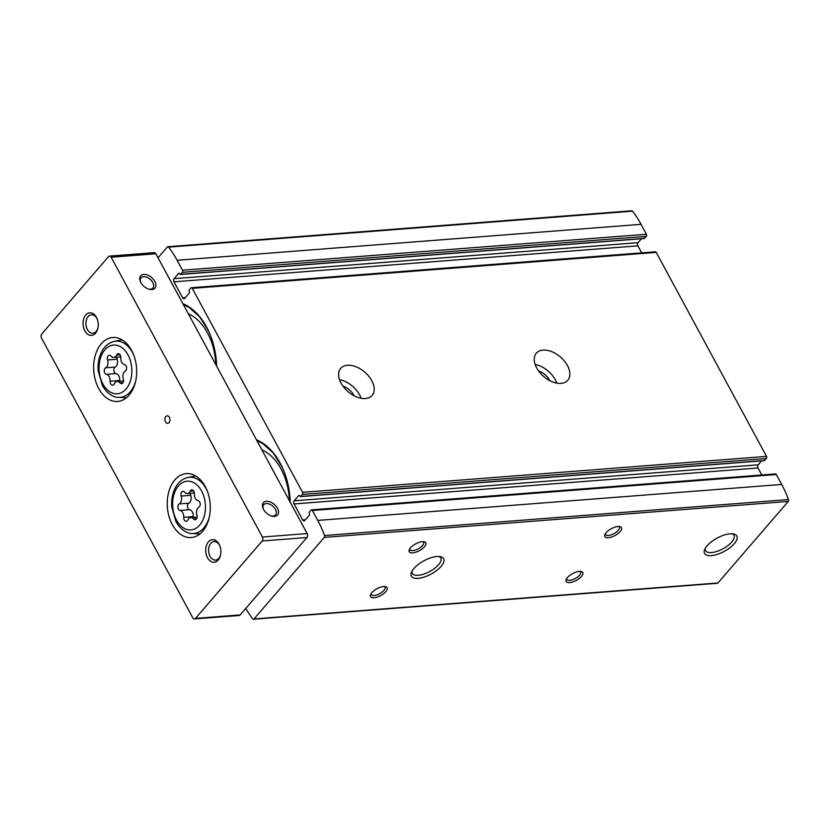 <?xml version="1.0" encoding="UTF-8"?>
<svg xmlns="http://www.w3.org/2000/svg" width="830" height="830" viewBox="0 0 830 830"><rect width="100%" height="100%" fill="white"/><g stroke="black" fill="none" stroke-linecap="round" stroke-linejoin="round"><path stroke-width="1.25" d="M643.997 238.418L646.3 236.363A1.504 1.006 -94.4 0 0 646.414 234.257L641.051 224.328A95.253 63.734 -94.4 0 0 632.564 211.173A1.504 1.006 -94.4 0 0 631.806 210.779L167.847 246.728A1.504 1.006 -94.4 0 0 167.318 247.029L158.032 257.788M641.486 238.739L638.073 242.692A2.262 1.515 -94.4 0 0 637.897 245.856L641.683 252.849M764.108 460.557L766.401 458.492A1.504 1.006 -94.4 0 0 766.526 456.386L656.229 252.403A1.504 1.006 -94.4 0 0 655.337 251.791L191.388 287.751A1.504 1.006 -94.4 0 0 190.848 288.041L189.105 290.064L189.292 291.569A1.131 0.757 -94.4 0 1 189.199 293.156L184.748 298.312A2.262 1.515 -94.4 0 1 183.938 298.759A2.262 1.515 -94.4 0 1 182.61 297.846L173.937 281.816A2.262 1.515 -94.4 0 1 174.124 278.652L178.564 273.495A1.131 0.757 -94.4 0 1 179.643 273.724L180.328 274.481L182.341 272.313A1.504 1.006 -94.4 0 0 182.465 270.207L177.101 260.288A95.253 63.734 -94.4 0 0 168.604 247.133A1.504 1.006 -94.4 0 0 167.847 246.728M761.587 460.878L758.184 464.821A2.262 1.515 -94.4 0 0 757.998 467.985L761.784 474.978M245.773 608.432A95.253 63.734 -94.4 0 0 252.704 618.827A1.504 1.006 -94.4 0 0 253.461 619.222L717.421 583.272A1.504 1.006 -94.4 0 0 717.96 582.971L788.272 501.434A1.504 1.006 -94.4 0 0 788.5 499.567A95.253 63.734 -94.4 0 0 781.704 484.45L776.341 474.532A1.504 1.006 -94.4 0 0 775.448 473.92L311.489 509.879A1.504 1.006 -94.4 0 0 310.949 510.17L309.206 512.193L309.393 513.697A1.131 0.757 -94.4 0 1 309.3 515.285L304.859 520.441A2.262 1.515 -94.4 0 1 304.05 520.887A2.262 1.515 -94.4 0 1 302.711 519.974L294.048 503.945A2.262 1.515 -94.4 0 1 294.225 500.781L298.675 495.624A1.131 0.757 -94.4 0 1 299.744 495.852L300.439 496.61L302.442 494.441A1.504 1.006 -94.4 0 0 302.566 492.335L192.27 288.352A1.504 1.006 -94.4 0 0 191.388 287.751M256.439 439.776A63.754 42.662 85.6 0 1 283.611 470.413A63.754 42.662 85.6 0 1 290.23 502.275M182.839 303.666A63.754 42.662 85.6 0 1 210.011 334.303A63.754 42.662 85.6 0 1 216.63 366.165M253.461 619.222A1.504 1.006 -94.4 0 0 254.001 618.931L324.312 537.394A1.504 1.006 -94.4 0 0 324.54 535.526A95.253 63.734 -94.4 0 0 317.745 520.41L312.381 510.492A1.504 1.006 -94.4 0 0 311.489 509.879M567.44 365.542A20.75 12.844 40.8 0 0 551.722 351.64A20.75 12.844 40.8 0 0 536.356 353.186A20.75 12.844 40.8 0 0 543.681 376.467A20.75 12.844 40.8 0 0 567.782 380.285A20.75 12.844 40.8 0 0 567.44 365.542M371.799 380.711A20.75 12.844 40.8 0 0 356.07 366.798A20.75 12.844 40.8 0 0 340.705 368.354A20.75 12.844 40.8 0 0 348.04 391.625A20.75 12.844 40.8 0 0 372.131 395.454A20.75 12.844 40.8 0 0 371.799 380.711M734.291 543.66A18.343 7.543 151.6 0 0 733.481 533.939A18.343 7.543 151.6 0 0 717.11 538.079A18.343 7.543 151.6 0 0 704.67 549.512A18.343 7.543 151.6 0 0 713.841 555.27A18.343 7.543 151.6 0 0 734.291 543.66M441.104 566.382A18.343 7.543 151.6 0 0 440.294 556.66A18.343 7.543 151.6 0 0 423.923 560.8A18.343 7.543 151.6 0 0 411.483 572.233A18.343 7.543 151.6 0 0 420.654 577.991A18.343 7.543 151.6 0 0 441.104 566.382M581.446 576.445A9.431 3.88 151.6 0 0 581.031 571.445A9.431 3.88 151.6 0 0 572.617 573.582A9.431 3.88 151.6 0 0 566.226 579.454A9.431 3.88 151.6 0 0 570.936 582.411A9.431 3.88 151.6 0 0 581.446 576.445M385.805 591.614A9.431 3.88 151.6 0 0 385.379 586.613A9.431 3.88 151.6 0 0 376.965 588.74A9.431 3.88 151.6 0 0 370.574 594.612A9.431 3.88 151.6 0 0 375.295 597.579A9.431 3.88 151.6 0 0 385.805 591.614M620.145 531.574A9.431 3.88 151.6 0 0 619.72 526.573A9.431 3.88 151.6 0 0 611.305 528.7A9.431 3.88 151.6 0 0 604.914 534.582A9.431 3.88 151.6 0 0 609.635 537.539A9.431 3.88 151.6 0 0 620.145 531.574M424.493 546.731A9.431 3.88 151.6 0 0 424.078 541.731A9.431 3.88 151.6 0 0 415.664 543.868A9.431 3.88 151.6 0 0 409.273 549.74A9.431 3.88 151.6 0 0 413.983 552.697A9.431 3.88 151.6 0 0 424.493 546.731M354.13 395.786A13.01 8.051 40.8 0 0 353.87 395.288A13.01 8.051 40.8 0 0 343.018 386.209M361.123 398.276A20.75 12.844 40.8 0 0 359.608 394.841A20.75 12.844 40.8 0 0 339.532 379.663M549.782 380.628A13.01 8.051 40.8 0 0 549.522 380.13A13.01 8.051 40.8 0 0 538.67 371.041M556.764 383.118A20.75 12.844 40.8 0 0 555.249 379.684A20.75 12.844 40.8 0 0 535.174 364.495M409.781 548.786A7.802 3.206 151.6 0 0 409.937 549.678A7.802 3.206 151.6 0 0 415.446 550.041A7.802 3.206 151.6 0 0 422.574 545.518A7.802 3.206 151.6 0 0 423.663 542.26A7.802 3.206 151.6 0 0 423.01 541.637M605.423 533.628A7.802 3.206 151.6 0 0 605.589 534.51A7.802 3.206 151.6 0 0 611.098 534.873A7.802 3.206 151.6 0 0 618.226 530.36A7.802 3.206 151.6 0 0 619.304 527.092A7.802 3.206 151.6 0 0 618.651 526.479M371.083 593.668A7.802 3.206 151.6 0 0 371.249 594.55A7.802 3.206 151.6 0 0 376.758 594.913A7.802 3.206 151.6 0 0 383.885 590.389A7.802 3.206 151.6 0 0 384.964 587.132A7.802 3.206 151.6 0 0 384.311 586.52M566.734 578.5A7.802 3.206 151.6 0 0 566.89 579.392A7.802 3.206 151.6 0 0 572.399 579.745A7.802 3.206 151.6 0 0 579.527 575.232A7.802 3.206 151.6 0 0 580.606 571.974A7.802 3.206 151.6 0 0 579.952 571.351M412.105 570.999A16.154 6.64 151.6 0 0 412.344 573.364A16.154 6.64 151.6 0 0 423.757 574.111A16.154 6.64 151.6 0 0 438.531 564.753A16.154 6.64 151.6 0 0 440.772 557.999A16.154 6.64 151.6 0 0 438.914 556.494M705.293 548.277A16.154 6.64 151.6 0 0 705.531 550.643A16.154 6.64 151.6 0 0 716.944 551.39A16.154 6.64 151.6 0 0 731.718 542.032A16.154 6.64 151.6 0 0 733.959 535.277A16.154 6.64 151.6 0 0 732.102 533.773M183.046 304.05A63.298 42.361 85.6 0 1 208.506 330.89A63.298 42.361 85.6 0 1 210.052 334.397M188.275 313.719A52.995 35.462 85.6 0 1 215.821 364.661M256.646 440.159A63.298 42.361 85.6 0 1 282.096 467A63.298 42.361 85.6 0 1 283.642 470.506M261.875 449.829A52.995 35.462 85.6 0 1 289.411 500.77M179.207 503.935A5.903 3.953 -94.4 0 0 181.168 496.06A3.372 2.262 -94.4 0 1 182.922 491.37A3.372 2.262 -94.4 0 1 184.53 492.149A5.903 3.953 -94.4 0 0 187.352 493.528A5.903 3.953 -94.4 0 0 190.215 491.173A3.372 2.262 -94.4 0 1 191.855 489.825A3.372 2.262 -94.4 0 1 194.365 493.777A5.903 3.953 -94.4 0 0 198.09 500.666A3.372 2.262 -94.4 0 1 200.196 503.634A3.372 2.262 -94.4 0 1 198.868 507.182A5.903 3.953 -94.4 0 0 196.918 515.057A3.372 2.262 -94.4 0 1 195.154 519.756A3.372 2.262 -94.4 0 1 193.546 518.968A5.903 3.953 -94.4 0 0 190.734 517.588A5.903 3.953 -94.4 0 0 187.871 519.943A3.372 2.262 -94.4 0 1 186.231 521.292A3.372 2.262 -94.4 0 1 183.721 517.339A5.903 3.953 -94.4 0 0 179.996 510.45A3.372 2.262 -94.4 0 1 177.879 507.483A3.372 2.262 -94.4 0 1 179.207 503.935L188.794 503.188A3.372 2.262 -94.4 0 0 187.466 506.746A3.372 2.262 -94.4 0 0 189.582 509.703L179.996 510.45M105.618 367.825A5.903 3.953 -94.4 0 0 107.568 359.95A3.372 2.262 -94.4 0 1 109.332 355.261A3.372 2.262 -94.4 0 1 110.94 356.039A5.903 3.953 -94.4 0 0 113.752 357.419A5.903 3.953 -94.4 0 0 116.615 355.064A3.372 2.262 -94.4 0 1 118.254 353.715A3.372 2.262 -94.4 0 1 120.775 357.668A5.903 3.953 -94.4 0 0 124.5 364.557A3.372 2.262 -94.4 0 1 126.606 367.524A3.372 2.262 -94.4 0 1 125.278 371.083A5.903 3.953 -94.4 0 0 123.328 378.947A3.372 2.262 -94.4 0 1 121.564 383.647A3.372 2.262 -94.4 0 1 119.956 382.858A5.903 3.953 -94.4 0 0 117.144 381.478A5.903 3.953 -94.4 0 0 114.27 383.844A3.372 2.262 -94.4 0 1 112.641 385.182A3.372 2.262 -94.4 0 1 110.12 381.229A5.903 3.953 -94.4 0 0 106.396 374.34A3.372 2.262 -94.4 0 1 104.29 371.384A3.372 2.262 -94.4 0 1 105.618 367.825L115.204 367.078A3.372 2.262 -94.4 0 0 113.876 370.637A3.372 2.262 -94.4 0 0 115.982 373.593L106.396 374.34M271.306 515.938A7.802 4.824 40.8 0 0 275.55 514.89A7.802 4.824 40.8 0 0 275.415 509.35A7.802 4.824 40.8 0 0 269.511 504.132A7.802 4.824 40.8 0 0 263.733 504.713A7.802 4.824 40.8 0 0 263.328 509.06M148.643 289.089A7.802 4.824 40.8 0 0 152.886 288.052A7.802 4.824 40.8 0 0 152.762 282.511A7.802 4.824 40.8 0 0 146.858 277.282A7.802 4.824 40.8 0 0 141.079 277.863A7.802 4.824 40.8 0 0 140.675 282.21M41.5 338.028L192.778 617.8A2.832 1.888 -94.4 0 0 194.448 618.941A2.832 1.888 -94.4 0 0 195.455 618.392L262.207 540.984A2.832 1.888 -94.4 0 0 262.425 537.031L111.158 257.248A2.832 1.888 -94.4 0 0 109.487 256.117A2.832 1.888 -94.4 0 0 108.471 256.667L41.728 334.075A2.832 1.888 -94.4 0 0 41.5 338.028M194.448 618.941L239.165 615.476A2.832 1.888 -94.4 0 0 240.171 614.926L306.924 537.518A2.832 1.888 -94.4 0 0 307.152 533.566L155.874 253.783A2.832 1.888 -94.4 0 0 154.204 252.642L109.487 256.117M277.469 508.292A9.431 5.841 40.8 0 0 266.783 501.247A9.431 5.841 40.8 0 0 263.079 508.52A9.431 5.841 40.8 0 0 271.867 516.104A9.431 5.841 40.8 0 0 277.469 508.292M154.805 281.443A9.431 5.841 40.8 0 0 144.13 274.398A9.431 5.841 40.8 0 0 140.426 281.681A9.431 5.841 40.8 0 0 149.213 289.255A9.431 5.841 40.8 0 0 154.805 281.443M172.318 524.653A32.059 21.456 85.6 0 1 168.739 491.941A32.059 21.456 85.6 0 1 186.283 473.608A32.059 21.456 85.6 0 1 210.156 503.924A32.059 21.456 85.6 0 1 191.242 537.55A32.059 21.456 85.6 0 1 172.318 524.653M98.718 388.544A32.059 21.456 85.6 0 1 95.149 355.831A32.059 21.456 85.6 0 1 112.693 337.509A32.059 21.456 85.6 0 1 136.556 367.815A32.059 21.456 85.6 0 1 117.642 401.44A32.059 21.456 85.6 0 1 98.718 388.544M165.512 421.816A3.777 2.521 85.6 0 1 165.087 417.967A3.777 2.521 85.6 0 1 167.152 415.82A3.777 2.521 85.6 0 1 169.963 419.378A3.777 2.521 85.6 0 1 167.733 423.342A3.777 2.521 85.6 0 1 165.512 421.816M207.49 557.687A11.319 7.574 85.6 0 1 208.797 541.44A11.319 7.574 85.6 0 1 219.711 545.518A11.319 7.574 85.6 0 1 220.469 555.332A11.319 7.574 85.6 0 1 214.68 562.169A11.319 7.574 85.6 0 1 207.49 557.687M84.836 330.838A11.319 7.574 85.6 0 1 86.133 314.591A11.319 7.574 85.6 0 1 97.058 318.668A11.319 7.574 85.6 0 1 97.816 328.483A11.319 7.574 85.6 0 1 92.026 335.32A11.319 7.574 85.6 0 1 84.836 330.838M97.919 328.006A9.275 6.204 85.6 0 1 92.867 333.235A9.275 6.204 85.6 0 1 87.389 329.5A9.275 6.204 85.6 0 1 86.362 320.038A9.275 6.204 85.6 0 1 91.435 314.736A9.275 6.204 85.6 0 1 97.235 319.125M220.583 554.855A9.275 6.204 85.6 0 1 215.52 560.084A9.275 6.204 85.6 0 1 210.052 556.349A9.275 6.204 85.6 0 1 209.015 546.887A9.275 6.204 85.6 0 1 214.088 541.585A9.275 6.204 85.6 0 1 219.888 545.974M119.717 381.281A3.372 2.262 -94.4 0 1 119.707 380.493A5.903 3.953 -94.4 0 0 115.982 373.593M115.204 367.078A5.903 3.953 -94.4 0 0 117.155 359.214L107.568 359.95M116.937 357.18A3.372 2.262 -94.4 0 0 117.155 359.214M193.307 517.391A3.372 2.262 -94.4 0 1 193.307 516.592A5.903 3.953 -94.4 0 0 189.582 509.703M188.794 503.188A5.903 3.953 -94.4 0 0 190.755 495.313L181.168 496.06M190.526 493.279A3.372 2.262 -94.4 0 0 190.755 495.313M776.341 474.532L312.381 510.492M781.704 484.45L317.745 520.41M766.526 456.386L302.566 492.335M656.229 252.403L192.27 288.352M717.96 582.971L254.001 618.931M788.272 501.434L324.312 537.394M788.5 499.567L324.54 535.526M646.414 234.257L182.465 270.207M641.051 224.328L177.101 260.288M632.564 211.173L168.604 247.133M638.073 242.692L174.124 278.652M637.897 245.856L173.937 281.816M185.339 297.628L182.61 297.846M646.3 236.363L182.341 272.313M644.557 238.376L180.598 274.336M179.405 273.423L178.564 273.495M305.44 519.767L302.711 519.974M757.998 467.985L294.048 503.945M766.401 458.492L302.442 494.441M764.658 460.505L300.709 496.465M299.506 495.552L298.675 495.624M758.184 464.821L294.225 500.781M176.5 520.099A24.444 16.361 85.6 0 1 186.128 481.317A24.444 16.361 85.6 0 1 204.491 515.264A24.444 16.361 85.6 0 1 176.5 520.099M102.91 383.989A24.444 16.361 85.6 0 1 112.538 345.207A24.444 16.361 85.6 0 1 130.891 379.154A24.444 16.361 85.6 0 1 102.91 383.989M195.455 618.392L240.171 614.926M262.207 540.984L306.924 537.518M262.425 537.031L307.152 533.566M111.158 257.248L155.874 253.783M122.01 339.823L114.343 341.338A28.199 18.872 85.6 0 1 133.921 355.531M135.84 380.358A28.199 18.872 85.6 0 1 118.69 397.394L126.492 397.715M195.6 475.932L187.933 477.447A28.199 18.872 85.6 0 1 207.51 491.64M209.44 516.468A28.199 18.872 85.6 0 1 192.28 533.503L200.082 533.825M119.707 380.493L110.12 381.229M120.08 354.794L116.615 355.064M123.027 382.62L119.956 382.858M193.307 516.592L183.721 517.339M193.681 490.904L190.215 491.173M196.627 518.729L193.546 518.968M644.288 238.521L180.328 274.481M764.399 460.66L300.439 496.61M183.306 304.527L188.867 307.297L199.698 316.884L208.506 330.89M256.906 440.637L262.456 443.407L273.288 452.983L282.096 467M114.343 341.338C108.18 342.811 103.626 347.013 100.669 353.954C98.563 359.1 97.733 364.712 98.168 370.782L102.391 385.566C108.274 395.671 115.484 397.549 118.69 397.394M187.933 477.447C181.77 478.92 177.215 483.122 174.269 490.063C172.152 495.209 171.322 500.822 171.769 506.891L175.981 521.676C181.863 531.781 189.074 533.659 192.28 533.503M120.765 356.879L113.752 357.419M123.546 380.98L117.144 381.478M194.365 492.989L187.352 493.528M197.135 517.09L190.734 517.588"/></g></svg>
